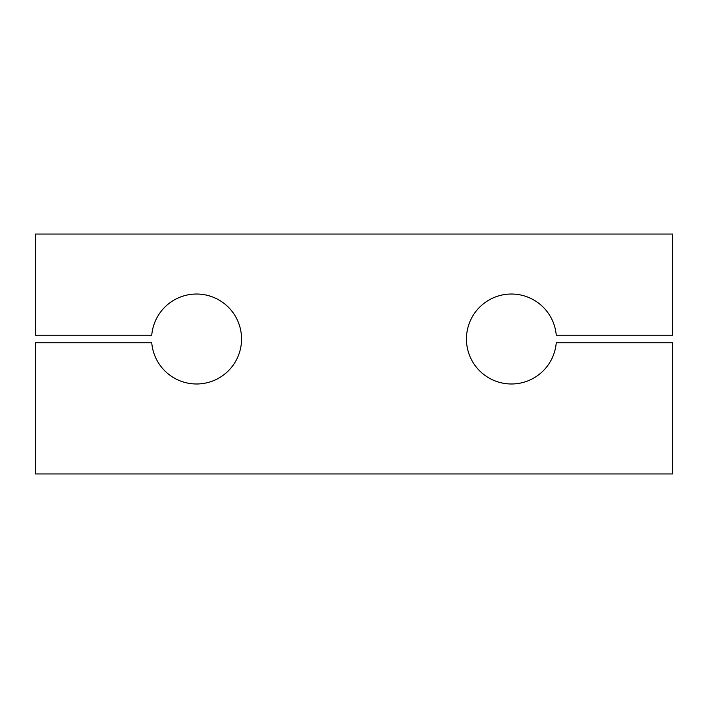 <?xml version="1.0" encoding="UTF-8"?>
<svg xmlns="http://www.w3.org/2000/svg" width="708" height="708" viewBox="0 0 708 708"><rect width="100%" height="100%" fill="white"/><g stroke="black" fill="none" stroke-linecap="round" stroke-linejoin="round"><path stroke-width="1.06" d="M672.6 473.944L672.6 342.752L556.249 342.752A44.976 44.976 0 0 1 487.865 377.32A44.976 44.976 0 0 1 487.865 300.696A44.976 44.976 0 0 1 556.249 335.256L672.6 335.256L672.6 234.056L35.4 234.056L35.4 335.256L151.751 335.256A44.976 44.976 0 0 1 220.135 300.696A44.976 44.976 0 0 1 220.135 377.32A44.976 44.976 0 0 1 151.751 342.752L35.4 342.752L35.4 473.944L672.6 473.944"/></g></svg>
